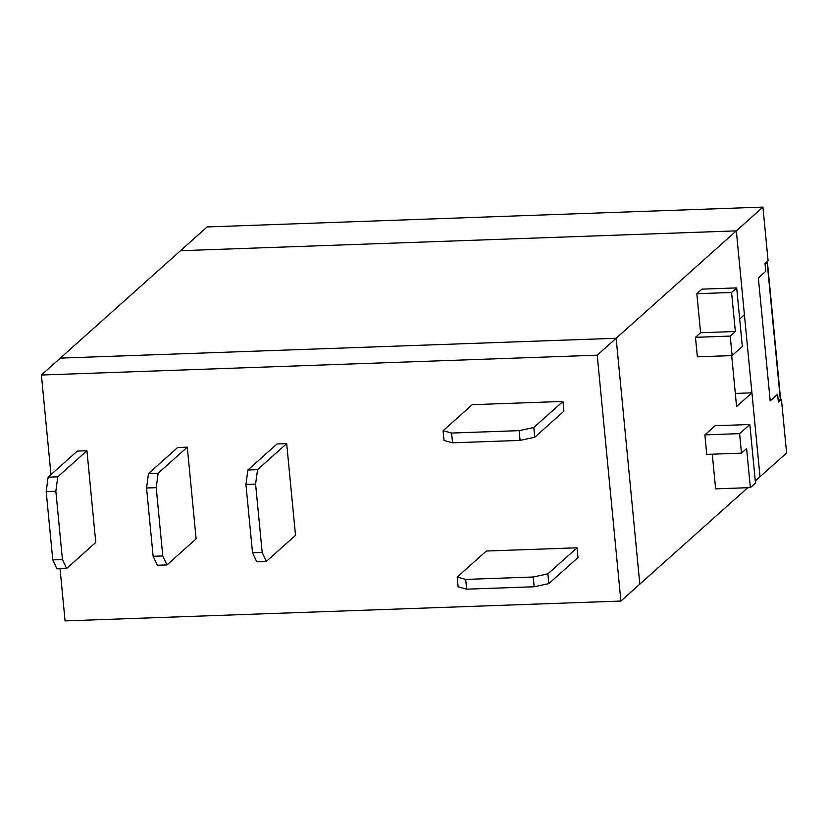 <?xml version="1.0" encoding="UTF-8"?>
<svg xmlns="http://www.w3.org/2000/svg" width="828" height="828" viewBox="0 0 828 828"><rect width="100%" height="100%" fill="white"/><g stroke="black" fill="none" stroke-linecap="round" stroke-linejoin="round"><path stroke-width="1.24" d="M747.736 487.713L639.816 584.144L616.146 338.269L60.32 358.11L207.103 226.944L762.93 207.103L736.33 230.867L744.413 314.785L736.33 230.867L180.504 250.708L736.33 230.867L616.146 338.269L60.32 358.11L41.4 375.022L50.984 474.589M762.93 207.103L768.094 260.768L765.02 263.511L765.776 271.315L758.355 277.939L770.195 400.887L777.616 394.252L778.361 402.056L781.435 399.313L786.6 452.978L755.281 480.975M731.683 355.605L736.578 406.548L751.927 392.834L760.011 476.742L744.413 314.785L739.683 319.008M781.435 399.313L780.193 399.365M750.365 487.62L746.608 448.59L741.495 453.154L706.75 454.396L704.876 434.886L739.611 433.644L749.847 424.505L755.478 483.045L750.365 487.62L715.63 488.851L712.287 454.199M704.876 434.886L715.102 425.747L749.847 424.505M732.097 355.585L697.362 356.827L695.479 337.317L700.591 332.742L696.834 293.712L701.947 289.148L736.692 287.906L742.323 346.446L732.097 355.585L730.224 336.075L735.336 331.5L731.579 292.481L696.834 293.712M741.495 453.154L739.611 433.644M695.479 337.317L730.224 336.075M700.591 332.742L735.336 331.5M731.579 292.481L736.692 287.906M735.316 393.435L751.927 392.834M620.896 601.056L639.816 584.144L616.146 338.269L597.226 355.181L620.896 601.056L65.07 620.896L60.051 568.743M597.226 355.181L41.4 375.022M533.791 427.496L534.733 437.246L563.889 411.195L562.947 401.445L533.791 427.496L519.146 430.653L451.602 433.054L443.084 430.726L472.239 404.675L562.947 401.445M443.084 430.726L444.025 440.486L452.533 442.814L520.087 440.403L534.733 437.246M519.146 430.653L520.087 440.403M452.533 442.814L451.602 433.054M547.888 573.845L548.829 583.605L577.975 557.554L577.033 547.794L547.888 573.845L533.242 577.002L465.688 579.414L457.18 577.085L486.326 551.034L577.033 547.794M457.18 577.085L458.122 586.845L466.63 589.174L534.174 586.762L548.829 583.605M533.242 577.002L534.174 586.762M466.63 589.174L465.688 579.414M262.176 552.411L266.368 561.374L295.513 535.323L286.685 443.611L257.539 469.662L255.593 484.111L262.176 552.411L252.519 552.752L245.947 484.452L255.593 484.111M257.539 469.662L247.882 470.004L245.947 484.452M286.685 443.611L277.038 443.953L247.882 470.004M252.519 552.752L256.721 561.715L266.368 561.374M162.774 555.961L166.977 564.924L196.122 538.873L187.294 447.161L158.148 473.212L156.202 487.661L162.774 555.961L153.128 556.302L146.556 488.002L156.202 487.661M158.148 473.212L148.491 473.554L146.556 488.002M187.294 447.161L177.647 447.503L148.491 473.554M153.128 556.302L157.33 565.265L166.977 564.924M62.421 559.542L66.623 568.505L95.769 542.454L86.94 450.742L57.784 476.793L55.849 491.242L62.421 559.542L52.775 559.883L46.192 491.584L55.849 491.242M57.784 476.793L48.138 477.135L46.192 491.584M86.94 450.742L77.283 451.084L48.138 477.135M52.775 559.883L56.966 568.846L66.623 568.505M780.318 399.251L778.268 401.083L777.616 394.252L770.195 400.887L758.355 277.939L765.776 271.315L765.113 264.484L767.163 262.662A8.114 1.708 174.5 0 0 767.421 262.166L780.576 398.765A8.114 1.708 174.5 0 1 780.318 399.251L767.163 262.662"/></g></svg>
